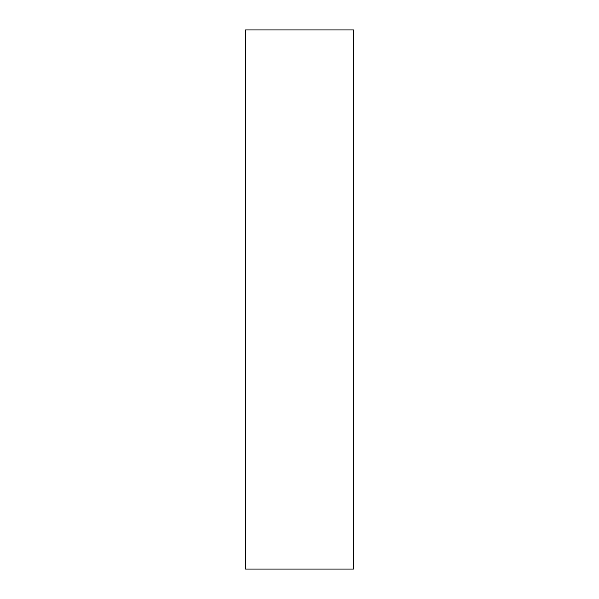 <?xml version="1.0" encoding="UTF-8"?>
<svg xmlns="http://www.w3.org/2000/svg" width="599" height="599" viewBox="0 0 599 599"><rect width="100%" height="100%" fill="white"/><g stroke="black" fill="none" stroke-linecap="round" stroke-linejoin="round"><path stroke-width="0.45" stroke-dasharray="3 2.25" d="M353.41 569.05L353.41 29.95L245.59 29.95L245.59 569.05L353.41 569.05"/><path stroke-width="0.9" d="M353.41 569.05L353.41 29.95L245.59 29.95L245.59 569.05L353.41 569.05"/></g></svg>
